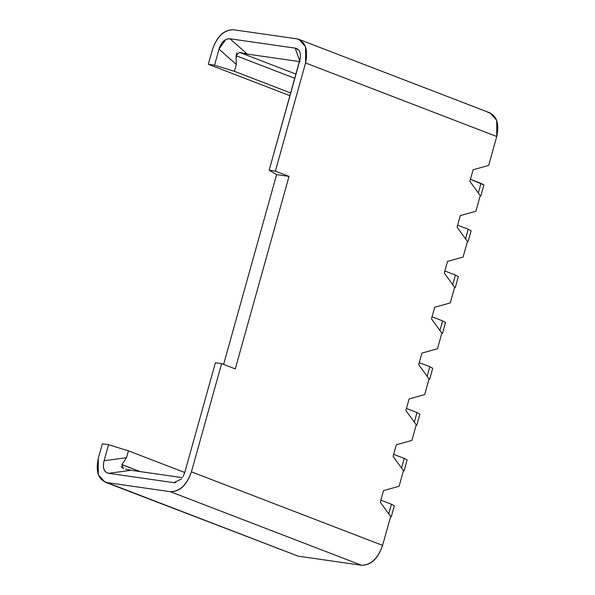 <?xml version="1.0" encoding="UTF-8"?>
<svg xmlns="http://www.w3.org/2000/svg" width="595" height="595" viewBox="0 0 595 595"><rect width="100%" height="100%" fill="white"/><g stroke="black" fill="none" stroke-linecap="round" stroke-linejoin="round"><path stroke-width="0.89" d="M225.736 39.597L219.005 49.147L214.535 65.175L208.324 64.282L289.973 95.698L208.324 64.282L212.415 49.616C216.996 36.28 224.01 29.661 233.463 29.75C224.084 29.862 217.071 36.481 212.415 49.616L208.324 64.282L214.535 65.175L219.005 49.147C221.31 41.962 224.97 38.511 229.99 38.787L295.165 48.128C299.94 49.259 301.464 53.453 299.739 60.727L269.156 170.252L276.601 174.618L223.608 364.423L276.601 174.618L289.021 176.395L235.27 368.907L221.615 363.657L191.412 471.828L382.585 545.384C377.929 558.519 370.916 565.138 361.537 565.25L298.192 556.169L361.537 565.25C370.99 565.339 378.004 558.72 382.585 545.384L390.647 516.505L382.585 545.384L191.412 471.828L221.615 363.657L235.27 368.907L289.021 176.395L276.601 174.618L269.156 170.252L300.259 58.347M98.257 458.477L102.355 443.811L98.257 458.477C95.505 471.88 98.42 479.927 107.018 482.612L170.363 491.693C179.742 491.582 186.763 484.962 191.412 471.828C186.837 485.163 179.816 491.79 170.363 491.693L361.537 565.25L170.363 491.693L107.018 482.612L298.192 556.169L104.913 482.069L98.279 474.661L98.257 458.477M403.447 470.675L399.096 486.256L403.447 470.675L393.079 456.328L403.447 470.675M416.24 424.837L411.889 440.419L416.24 424.837L405.879 410.49L409.107 398.94L424.689 394.582L429.04 379L424.689 394.582L409.107 398.94L405.879 410.49L416.24 424.837M441.84 333.163L437.489 348.744L441.84 333.163L431.479 318.823L434.7 307.273L450.281 302.907L454.632 287.325L450.281 302.907L434.7 307.273L431.479 318.823L441.84 333.163M467.432 241.488L463.081 257.07L467.432 241.488L457.072 227.149L460.299 215.598L475.881 211.24L480.232 195.651L475.881 211.24L460.299 215.598L457.072 227.149L467.432 241.488M487.982 112.388C496.58 115.073 499.495 123.12 496.743 136.523L488.673 165.403L473.092 169.761L469.872 181.311L473.092 169.761L488.673 165.403L496.743 136.523L305.57 62.966L275.366 171.144L289.021 176.395L275.366 171.144L269.156 170.252L275.366 171.144L305.57 62.966C308.329 49.564 305.406 41.516 296.808 38.831L233.463 29.75L296.808 38.831L300.854 40.386L296.808 38.831L298.921 39.382L305.547 46.789L305.57 62.966L496.743 136.523L496.721 120.339L490.087 112.931L298.921 39.382M390.647 516.505L380.287 502.165L383.507 490.615L399.096 486.256L383.507 490.615L380.287 502.165L390.647 516.505M393.079 456.328L396.307 444.777L411.889 440.419L396.307 444.777L393.079 456.328M429.04 379L418.679 364.653L421.9 353.103L437.489 348.744L421.9 353.103L418.679 364.653L429.04 379M454.632 287.325L444.272 272.986L447.499 261.436L463.081 257.07L447.499 261.436L444.272 272.986L454.632 287.325M480.232 195.651L469.872 181.311L480.232 195.651M215.405 362.764L221.615 363.657L215.405 362.764L184.822 472.296L215.405 362.764M108.662 473.315C103.887 472.185 102.362 467.99 104.095 460.723L108.565 444.703L102.355 443.811L108.565 444.703L128.431 450.846L126.519 457.696L104.095 460.723C102.422 467.841 103.947 472.036 108.662 473.315L173.844 482.657L108.662 473.315L131.086 470.295L182.449 477.659L131.086 470.295L108.662 473.315M298.668 50.069L295.165 48.128L299.724 60.764L295.165 48.128L229.99 38.787L247.289 54.1L300.051 61.664L247.289 54.1L229.99 38.787L226.814 39.121M130.982 470.281L125.538 469.135M173.844 482.657L181.475 478.997L173.844 482.657L175.949 482.619M183.067 476.625L184.822 472.296M190.802 473.806L190.221 474.371M121.038 466.644L123.366 468.6L121.908 464.576L126.519 457.696L121.908 464.576L140.137 471.59L121.811 464.673M236.944 52.739L236.066 55.714L294.822 78.324L236.066 55.714L236.408 57.455M236.312 64.461L219.005 49.147L236.312 64.461L234.4 71.318L290.732 92.991L234.4 71.318L236.312 64.461L236.066 55.714L239.435 52.375M184.762 472.519L128.431 450.846L184.762 472.519M295.998 74.115L239.569 52.405L247.289 54.1L239.569 52.405L295.998 74.115M214.535 65.175L234.4 71.318L214.535 65.175M126.519 457.696L128.431 450.846L108.565 444.703L104.095 460.723L126.519 457.696M104.913 482.069L298.192 556.169M480.849 195.948L480.172 195.852L480.849 195.948L483.913 184.948L480.849 195.948L480.187 195.591L480.849 195.948M483.913 184.948L480.998 183.379L478.313 192.996L480.998 183.379L470.429 179.311L483.913 184.948M465.513 238.833L468.205 229.209L457.629 225.141L468.205 229.209L465.513 238.833M468.049 241.786L471.121 230.786L468.205 229.209L471.121 230.786L468.049 241.786L467.387 241.429L468.049 241.786M452.721 284.67L455.406 275.046L444.829 270.978L455.406 275.046L452.721 284.67M455.249 287.623L458.321 276.623L455.406 275.046L458.321 276.623L455.249 287.623L454.595 287.266L455.249 287.623M439.921 330.508L442.606 320.884L432.037 316.815L442.606 320.884L439.921 330.508M442.449 333.46L445.521 322.46L442.606 320.884L445.521 322.46L442.449 333.46L441.795 333.103L442.449 333.46M427.121 376.345L429.813 366.721L419.237 362.653L429.813 366.721L427.121 376.345M429.657 379.298L432.729 368.29L429.813 366.721L432.729 368.29L429.657 379.298L428.995 378.941L429.657 379.298M414.328 422.182L417.013 412.558L406.437 408.49L417.013 412.558L414.328 422.182M416.857 425.128L419.929 414.127L417.013 412.558L419.929 414.127L416.857 425.128L416.203 424.778L416.857 425.128M401.528 468.02L404.213 458.395L393.645 454.327L404.213 458.395L401.528 468.02M404.057 470.965L407.129 459.965L404.213 458.395L407.129 459.965L404.057 470.965L403.403 470.615L404.057 470.965M388.728 513.857L391.413 504.233L380.845 500.164L391.413 504.233L388.728 513.857M391.265 516.802L394.336 505.802L391.413 504.233L394.336 505.802L391.265 516.802L390.603 516.453L391.265 516.802"/></g></svg>
